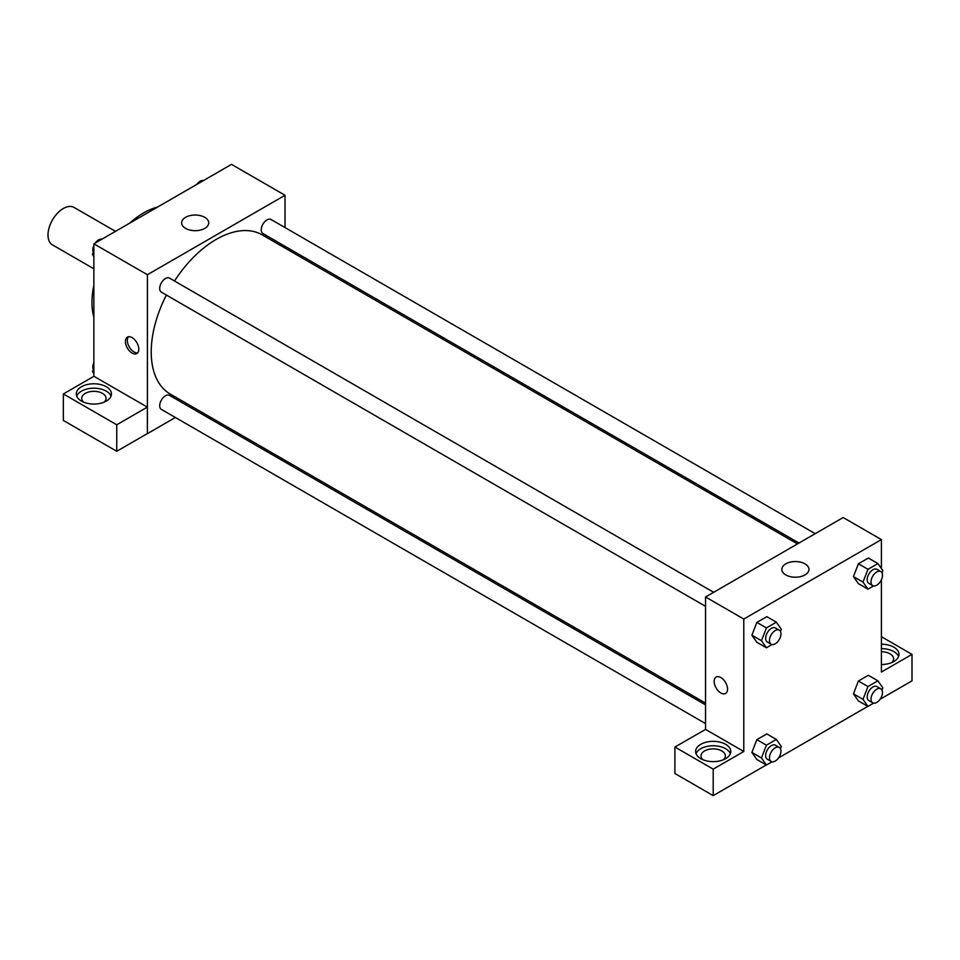 <?xml version="1.0" encoding="UTF-8"?>
<svg xmlns="http://www.w3.org/2000/svg" width="960" height="960" viewBox="0 0 960 960"><rect width="100%" height="100%" fill="white"/><g stroke="black" fill="none" stroke-linecap="round" stroke-linejoin="round"><path stroke-width="1.44" d="M115.5 231.348L74.1 207.444A21.624 12.48 120 0 0 57.444 213.24A21.624 12.48 120 0 0 48 234.996A21.624 12.48 120 0 0 52.476 244.896L93.876 268.8M93.876 317.292A72.984 42.144 -60 0 1 93.876 285.144M129.66 223.164A72.984 42.144 -60 0 1 157.488 207.096M93.876 376.332L93.876 243.828L231.504 164.376L285.024 195.276L285.024 227.58M285.024 246.312L285.024 248.064M185.592 217.32A13.56 7.824 180 0 1 200.376 215.628A13.56 7.824 180 0 1 208.74 222.864A13.56 7.824 180 0 1 195.18 230.688A13.56 7.824 180 0 1 181.62 222.864A13.56 7.824 180 0 1 185.592 217.32M175.38 417.492L147.396 433.656L147.396 274.728L93.876 243.828M147.396 274.728L285.024 195.276M132.108 353.088A9.456 5.46 60 0 1 125.928 344.748A9.456 5.46 60 0 1 127.38 337.164A9.456 5.46 60 0 1 136.836 342.624A9.456 5.46 60 0 1 136.836 353.556A9.456 5.46 60 0 1 132.108 353.088M147.336 407.124L93.936 376.296L63.348 393.96L116.748 424.788L147.336 407.124L147.396 433.656M128.436 336.78A9.456 5.46 -120 0 0 128.148 344.52A9.456 5.46 -120 0 0 134.028 351.972A9.456 5.46 -120 0 0 137.7 352.824M81.456 386.748A17.568 10.14 180 0 1 100.596 384.552A17.568 10.14 180 0 1 111.444 393.924A17.568 10.14 180 0 1 93.876 404.064A17.568 10.14 180 0 1 76.308 393.924A17.568 10.14 180 0 1 81.456 386.748M111.024 396.132A17.568 10.14 0 0 0 98.784 388.596A17.568 10.14 0 0 0 81.456 391.164A17.568 10.14 0 0 0 76.728 396.132M83.712 402.192A12.168 7.02 180 0 1 81.708 398.34A12.168 7.02 180 0 1 89.22 391.848A12.168 7.02 180 0 1 102.48 393.372A12.168 7.02 180 0 1 106.044 398.34A12.168 7.02 180 0 1 104.04 402.192M116.748 424.788L116.748 451.272L147.336 433.62M63.348 393.96L63.348 420.444L116.748 451.272M193.116 407.256L191.592 408.132M713.664 592.296L169.5 278.124A8.112 4.68 120 0 0 161.388 282.804A8.112 4.68 120 0 0 161.388 292.176L705.552 606.348M705.552 704.868L169.5 395.376A8.112 4.68 120 0 0 163.248 397.548A8.112 4.68 120 0 0 159.708 405.708A8.112 4.68 120 0 0 161.388 409.416L705.552 723.588M815.208 533.676L271.032 219.504A8.112 4.68 120 0 0 264.792 221.676A8.112 4.68 120 0 0 261.252 229.836A8.112 4.68 120 0 0 262.932 233.544L798.984 543.036M797.472 543.912L262.164 234.864A91.908 53.064 120 0 0 174.492 281.004M166.38 295.056A91.908 53.064 120 0 0 151.224 351.984A91.908 53.064 120 0 0 170.256 394.056L705.552 703.116M705.552 729.408L674.916 747.036L713.208 769.14L743.784 751.488L705.552 729.408L705.552 596.976L843.18 517.524L881.412 539.592L881.412 568.572M674.916 747.036L674.916 773.52L713.208 795.624L766.308 764.964M778.548 757.908L867.852 706.344M880.092 699.276L912 680.856L912 654.372L881.412 672.024L881.412 579.732M881.412 651.756A12.168 7.02 180 0 1 890.016 653.82A12.168 7.02 180 0 1 893.58 658.788A12.168 7.02 180 0 1 891.576 662.652M898.572 656.58A17.568 10.14 0 0 0 881.412 648.636M881.412 644.22A17.568 10.14 180 0 1 898.992 654.372A17.568 10.14 180 0 1 881.412 664.512M703.044 759.768A12.168 7.02 180 0 1 701.04 755.904A12.168 7.02 180 0 1 713.208 748.872A12.168 7.02 180 0 1 725.364 755.904A12.168 7.02 180 0 1 723.36 759.768M730.356 753.696A17.568 10.14 0 0 0 718.116 746.16A17.568 10.14 0 0 0 700.776 748.728A17.568 10.14 0 0 0 696.048 753.696M700.776 744.312A17.568 10.14 180 0 1 719.928 742.116A17.568 10.14 180 0 1 730.776 751.488A17.568 10.14 180 0 1 713.208 761.628A17.568 10.14 180 0 1 695.628 751.488A17.568 10.14 180 0 1 700.776 744.312M713.208 769.14L713.208 795.624M881.412 636.708L912 654.372M867.96 686.544L858.408 681.024L868.332 675.3L858.408 681.024L853.44 693.828L858.408 700.896L853.44 693.828L862.992 699.348L867.96 686.544L877.896 680.808L882.864 687.876L882 690.108M873.588 585.924L867.96 589.164L858.408 583.644L853.428 576.6L858.408 563.784L868.332 558.048L858.408 563.784L867.96 569.304L877.896 563.568L882.864 570.636L882 572.868M772.044 644.544L766.428 647.784L756.864 642.276L751.884 635.22M766.428 647.784L761.46 640.728L766.428 627.924L756.864 622.404L766.8 616.668L756.864 622.404L751.896 635.208L756.864 642.276M772.044 761.796L766.428 765.036L761.46 757.968L766.428 745.176L756.864 739.656L766.8 733.92L756.864 739.656L751.896 752.448L756.864 759.516L751.884 752.472M743.784 751.488L743.784 619.056L881.412 539.592M804.984 563.856A13.56 7.824 180 0 1 808.956 569.388A13.56 7.824 180 0 1 795.396 577.224A13.56 7.824 180 0 1 781.836 569.388A13.56 7.824 180 0 1 790.212 562.152A13.56 7.824 180 0 1 804.984 563.856M743.784 619.056L705.552 596.976M716.124 677.076A9.456 5.46 -120 0 0 714.672 684.66A9.456 5.46 -120 0 0 720.852 692.988A9.456 5.46 60 0 1 714.672 684.66A9.456 5.46 60 0 1 716.124 677.076A9.456 5.46 60 0 1 725.58 682.536A9.456 5.46 60 0 1 725.58 693.468A9.456 5.46 60 0 1 720.852 693A9.456 5.46 -120 0 0 725.58 693.456M766.428 627.924L776.352 622.188L781.32 629.256L780.456 631.488M779.268 630.168L775.44 627.96A8.112 4.68 120 0 0 769.2 630.132A8.112 4.68 120 0 0 765.66 638.304A8.112 4.68 120 0 0 767.34 642.012L771.156 644.22A8.112 4.68 120 0 0 779.268 639.54A8.112 4.68 120 0 0 779.268 630.168A8.112 4.68 120 0 0 773.016 632.34A8.112 4.68 120 0 0 769.476 640.512A8.112 4.68 120 0 0 771.156 644.22M761.46 640.728L751.896 635.208M776.352 622.188L766.8 616.668M867.96 589.164L862.992 582.096L867.96 569.304M880.812 571.548L876.984 569.34A8.112 4.68 120 0 0 870.732 571.512A8.112 4.68 120 0 0 867.192 579.672A8.112 4.68 120 0 0 868.872 583.392L872.7 585.6A8.112 4.68 120 0 0 880.812 580.908A8.112 4.68 120 0 0 880.812 571.548A8.112 4.68 120 0 0 874.56 573.72A8.112 4.68 120 0 0 871.02 581.88A8.112 4.68 120 0 0 872.7 585.6M858.408 583.644L853.44 576.576L862.992 582.096M877.896 563.568L868.332 558.048M766.428 745.176L776.352 739.44L781.32 746.496L780.456 748.74M779.268 747.42L775.44 745.212A8.112 4.68 120 0 0 769.2 747.384A8.112 4.68 120 0 0 765.66 755.544A8.112 4.68 120 0 0 767.34 759.264L771.156 761.472A8.112 4.68 120 0 0 779.268 756.78A8.112 4.68 120 0 0 779.268 747.42A8.112 4.68 120 0 0 773.016 749.592A8.112 4.68 120 0 0 769.476 757.752A8.112 4.68 120 0 0 771.156 761.472M766.428 765.036L756.864 759.516M761.46 757.968L751.896 752.448M776.352 739.44L766.8 733.92M873.588 703.164L867.96 706.416L862.992 699.348M880.812 688.8L876.984 686.592A8.112 4.68 120 0 0 870.732 688.764A8.112 4.68 120 0 0 867.192 696.924A8.112 4.68 120 0 0 868.872 700.632L872.7 702.84A8.112 4.68 120 0 0 880.812 698.16A8.112 4.68 120 0 0 880.812 688.8A8.112 4.68 120 0 0 874.56 690.972A8.112 4.68 120 0 0 871.02 699.132A8.112 4.68 120 0 0 872.7 702.84M867.96 706.416L858.408 700.896M877.896 680.808L868.332 675.3M93.876 256.524L92.436 254.46L93.876 250.74M97.332 241.836L107.448 235.992M93.876 255.3L92.436 254.46M93.876 245.364A8.112 4.68 120 0 0 92.808 249.828A8.112 4.68 120 0 0 93.3 252.228M101.712 239.172A8.112 4.68 120 0 0 95.208 243.06M198.864 183.216L208.98 177.372M203.244 180.552A8.112 4.68 120 0 0 196.74 184.44M93.876 373.764L92.436 371.712L93.876 367.992M93.876 372.552L92.436 371.712M93.876 362.616A8.112 4.68 120 0 0 92.808 367.08A8.112 4.68 120 0 0 93.3 369.48"/></g></svg>
